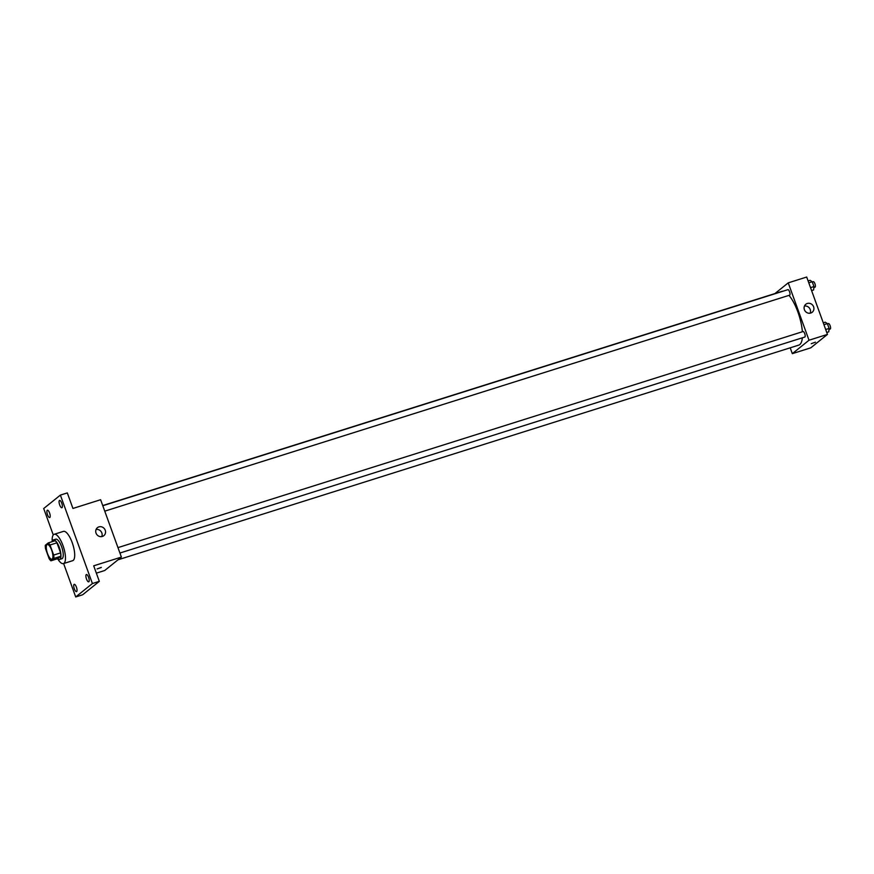 <?xml version="1.0" encoding="UTF-8"?>
<svg xmlns="http://www.w3.org/2000/svg" width="874" height="874" viewBox="0 0 874 874"><rect width="100%" height="100%" fill="white"/><g stroke="black" fill="none" stroke-linecap="round" stroke-linejoin="round"><path stroke-width="1.31" d="M52.189 559.021A7.68 2.513 72.5 0 1 51.905 559.174A7.68 2.513 72.5 0 1 47.196 552.608A7.68 2.513 72.5 0 1 47.283 544.524A7.68 2.513 72.5 0 1 51.839 550.631A7.68 2.513 72.5 0 1 52.189 559.021M53.675 555.066L50.026 545.005A9.909 3.245 72.5 0 0 48.245 542.907L45.317 545.267A9.909 3.245 72.5 0 0 45.514 548.643L49.152 558.704A9.909 3.245 72.5 0 0 50.943 560.802L53.871 558.442A9.909 3.245 72.5 0 0 53.675 555.066L60.59 552.881L56.952 542.82L50.026 545.005M50.943 560.802L57.859 558.617L60.787 556.257L53.871 558.442M48.245 542.907L55.16 540.722A9.909 3.245 72.5 0 1 56.952 542.82M60.59 552.881A9.909 3.245 72.5 0 1 60.787 556.257M52.232 541.651A15.361 5.026 72.5 0 1 54.199 534.287A15.361 5.026 72.5 0 1 63.31 546.501A15.361 5.026 72.5 0 1 64.01 563.282A15.361 5.026 72.5 0 1 63.441 563.599A15.361 5.026 72.5 0 1 57.608 558.694A10.237 3.354 -107.5 0 0 59.596 559.436A10.237 3.354 -107.5 0 0 59.716 548.664A10.237 3.354 -107.5 0 0 53.434 539.903A10.237 3.354 -107.5 0 0 52.265 541.64M53.434 539.903L55.739 539.171A10.237 3.354 72.5 0 1 61.814 547.31A10.237 3.354 72.5 0 1 62.283 558.508A10.237 3.354 72.5 0 1 61.901 558.704L59.596 559.436M54.199 534.287L63.431 531.381A15.361 5.026 72.5 0 1 72.542 543.595A15.361 5.026 72.5 0 1 73.241 560.376A15.361 5.026 72.5 0 1 72.673 560.682L63.441 563.599M61.77 503.238A3.846 1.256 72.5 0 1 61.89 507.739A3.846 1.256 72.5 0 1 59.53 504.462A3.846 1.256 72.5 0 1 59.574 500.42A3.846 1.256 72.5 0 1 61.77 503.238M88.591 577.343A3.846 1.256 72.5 0 1 88.711 581.844A3.846 1.256 72.5 0 1 86.351 578.555A3.846 1.256 72.5 0 1 86.395 574.513A3.846 1.256 72.5 0 1 88.591 577.343M76.42 587.142A3.846 1.256 72.5 0 1 76.53 591.643A3.846 1.256 72.5 0 1 74.17 588.366A3.846 1.256 72.5 0 1 74.214 584.324A3.846 1.256 72.5 0 1 76.42 587.142M49.589 513.049A3.846 1.256 72.5 0 1 49.709 517.55A3.846 1.256 72.5 0 1 47.349 514.262A3.846 1.256 72.5 0 1 47.393 510.219A3.846 1.256 72.5 0 1 49.589 513.049M63.616 563.544L75.71 596.964L92.404 583.537L60.382 495.099L43.7 508.526L53.27 534.964M96.359 573.147L104.705 570.514L121.388 557.088L93.704 565.817L99.319 581.352L82.637 594.779L75.71 596.964M99.319 581.352L92.404 583.537M121.388 557.088L100.619 499.72L72.935 508.45L67.309 492.914L60.382 495.099M102.356 536.45A5.124 4.796 -128.8 0 1 97.407 527.688A5.124 4.796 -128.8 0 1 104.367 528.661A5.124 4.796 -128.8 0 1 102.356 536.45M101.22 567.532L97.09 568.93L101.22 567.532M101.308 567.401L97.09 568.93M96.064 529.48A5.124 4.796 -128.8 0 1 101.788 536.592M802.354 337.812A28.165 9.221 72.5 0 1 799.797 344.553A28.165 9.221 72.5 0 1 798.749 345.121L118.001 559.808M102.739 505.554L781.804 291.392A28.165 9.221 72.5 0 1 782.896 291.25M789.004 295.368A28.165 9.221 72.5 0 1 802.365 331.77M119.924 553.034L804.812 337.036A2.873 0.94 -107.5 0 0 804.845 334.01A2.873 0.94 -107.5 0 0 803.075 331.541A2.873 0.94 -107.5 0 0 802.977 331.607M102.804 505.74L787.922 289.665A2.873 0.94 72.5 0 1 789.626 291.96A2.873 0.94 72.5 0 1 789.757 295.095A2.873 0.94 72.5 0 1 789.648 295.161L104.76 511.159M790.205 347.808L792.314 353.653L809.007 340.226L788.239 282.859L774.943 293.555M788.239 282.859L806.691 277.036L827.46 334.403L810.777 347.83L792.314 353.653M827.46 334.403L809.007 340.226M810.733 313.045A5.124 4.796 -128.8 0 1 805.795 304.272A5.124 4.796 -128.8 0 1 812.744 305.255A5.124 4.796 -128.8 0 1 810.733 313.045M815.453 342.171L811.247 343.701M804.441 306.075A5.124 4.796 -128.8 0 1 810.176 313.187M826.76 332.481L828.771 331.847L829.109 328.449L827.361 323.62L825.274 322.178L823.264 322.812M829.109 328.449L825.701 329.531M827.361 323.62L823.953 324.691M827.449 323.861L828.465 323.544A2.873 0.94 72.5 0 1 830.169 325.827A2.873 0.94 72.5 0 1 830.3 328.974A2.873 0.94 72.5 0 1 830.191 329.028L829.011 329.4M811.607 290.594L813.607 289.96L813.956 286.574L812.208 281.745L810.111 280.303L808.111 280.936M813.956 286.574L810.537 287.644M812.208 281.745L808.789 282.815M812.285 281.985L813.301 281.657A2.873 0.94 72.5 0 1 815.005 283.952A2.873 0.94 72.5 0 1 815.136 287.098A2.873 0.94 72.5 0 1 815.038 287.153L813.858 287.524M117.968 547.616L803.075 331.541"/></g></svg>
